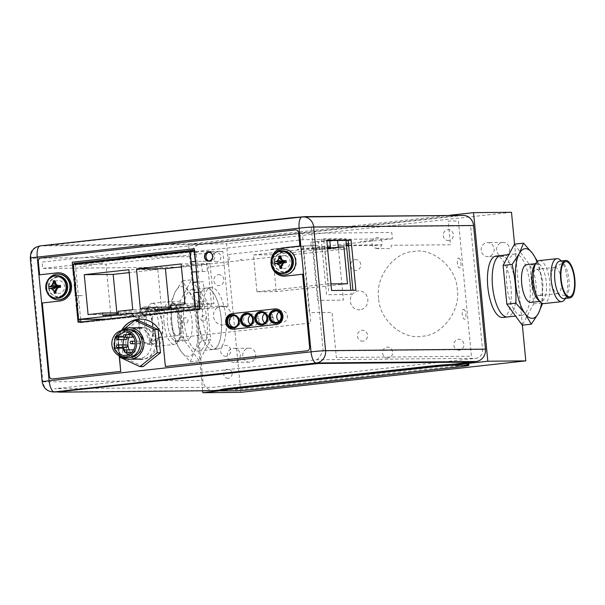 <?xml version="1.0" encoding="UTF-8"?>
<svg xmlns="http://www.w3.org/2000/svg" width="605" height="605" viewBox="0 0 605 605"><rect width="100%" height="100%" fill="white"/><g stroke="black" fill="none" stroke-linecap="round" stroke-linejoin="round"><path stroke-width="0.45" stroke-dasharray="3.02 2.27" d="M500.728 255.522A30.9 11.518 -96.3 0 1 515.566 284.97A30.9 11.518 -96.3 0 1 507.512 316.952A30.9 11.518 83.7 0 0 515.566 284.97A30.9 11.518 83.7 0 0 500.728 255.522M502.763 317.474A30.9 11.518 83.7 0 0 510.817 285.499A30.9 11.518 83.7 0 0 495.979 256.051M522.365 325.172L514.56 244.133M453.886 364.966L220.621 390.739M218.352 274.7A5.46 5.059 89.5 0 1 223.495 282.369A5.46 5.059 89.5 0 1 214.775 283.329A5.46 5.059 89.5 0 1 218.352 274.7M228.327 378.291A4.583 4.25 89.5 0 1 224.009 371.856A4.583 4.25 89.5 0 1 231.329 371.046A4.583 4.25 89.5 0 1 228.327 378.291M226.202 356.262A5.46 5.059 89.5 0 1 221.059 348.593A5.46 5.059 89.5 0 1 229.779 347.633A5.46 5.059 89.5 0 1 226.202 356.262M359.983 309.798A9.476 8.788 89.5 0 1 351.051 296.495A9.476 8.788 89.5 0 1 366.191 294.824A9.476 8.788 89.5 0 1 359.983 309.798M223.184 324.908A9.476 8.788 89.5 0 1 214.253 311.605A9.476 8.788 89.5 0 1 229.393 309.934A9.476 8.788 89.5 0 1 223.184 324.908M448.842 240.54A5.46 5.059 89.5 0 1 443.692 232.88A5.46 5.059 89.5 0 1 452.411 231.912A5.46 5.059 89.5 0 1 448.842 240.54M378.692 298.204C374.971 277.34 394.195 251.824 413.888 251.499C433.233 247.513 456.919 268.287 457.251 289.523C460.972 310.388 441.748 335.896 422.048 336.229C402.711 340.214 379.025 319.44 378.692 298.204M355.15 259.59A5.46 5.059 89.5 0 1 360.293 267.251A5.46 5.059 89.5 0 1 351.573 268.219A5.46 5.059 89.5 0 1 355.15 259.59M377.588 248.413A5.46 5.059 89.5 0 1 372.446 240.752A5.46 5.059 89.5 0 1 381.165 239.784A5.46 5.059 89.5 0 1 377.588 248.413M459.392 350.174A5.46 5.059 89.5 0 1 454.249 342.513A5.46 5.059 89.5 0 1 462.969 341.545A5.46 5.059 89.5 0 1 459.392 350.174M388.145 358.047A5.46 5.059 89.5 0 1 383.003 350.378A5.46 5.059 89.5 0 1 391.722 349.418A5.46 5.059 89.5 0 1 388.145 358.047M363 341.152A5.46 5.059 89.5 0 1 357.857 333.484A5.46 5.059 89.5 0 1 366.577 332.523A5.46 5.059 89.5 0 1 363 341.152M217.112 261.791A4.583 4.25 89.5 0 1 212.786 255.355A4.583 4.25 89.5 0 1 220.114 254.546A4.583 4.25 89.5 0 1 217.112 261.791M202.652 390.807L188.526 244.133L449.787 215.274M511.497 212.295L226.512 243.777L240.813 392.35M188.526 244.133L226.512 243.777M212.589 349.509A30.9 11.518 83.7 0 0 213.02 349.478A30.9 11.518 83.7 0 0 221.082 317.504A30.9 11.518 83.7 0 0 206.237 288.056A30.9 11.518 83.7 0 0 198.122 319.455A30.9 11.518 83.7 0 0 212.589 349.509M217.339 348.979A30.9 11.518 83.7 0 0 217.777 348.956A30.9 11.518 83.7 0 0 225.831 316.982A30.9 11.518 83.7 0 0 210.986 287.534A30.9 11.518 83.7 0 0 202.872 318.933A30.9 11.518 83.7 0 0 217.339 348.979M488.326 256.58A7.003 6.496 89.5 0 1 487.713 256.618A7.003 6.496 89.5 0 1 481.156 249.676A7.003 6.496 89.5 0 1 487.585 242.613A7.003 6.496 89.5 0 1 494.134 249.23A7.003 6.496 89.5 0 1 488.326 256.58M503.746 256.437A7.003 6.496 89.5 0 1 503.141 256.475A7.003 6.496 89.5 0 1 496.584 249.532A7.003 6.496 89.5 0 1 503.012 242.469A7.003 6.496 89.5 0 1 509.561 249.078A7.003 6.496 89.5 0 1 503.746 256.437M234.483 362.289A7.003 6.496 89.5 0 1 233.878 362.319A7.003 6.496 89.5 0 1 227.314 355.377A7.003 6.496 89.5 0 1 233.749 348.314A7.003 6.496 89.5 0 1 240.298 354.931A7.003 6.496 89.5 0 1 234.483 362.289M249.903 362.138A7.003 6.496 89.5 0 1 249.298 362.176A7.003 6.496 89.5 0 1 242.741 355.233A7.003 6.496 89.5 0 1 249.169 348.17A7.003 6.496 89.5 0 1 255.718 354.787A7.003 6.496 89.5 0 1 249.903 362.138M302.931 239.678L302.318 233.326L42.032 262.078L42.645 268.431L302.931 239.678L392.388 238.831L391.775 232.479L302.318 233.326M240.147 259.628L242.053 259.424L240.147 259.628M194.583 264.468L182.423 265.807L194.583 264.468M372.529 240.329L360.368 241.667L372.529 240.329M91.816 265.429L79.663 266.775L91.816 265.429M346.363 243.921L297.395 249.328L346.363 248.867L181.447 267.085M392.388 238.831L348.442 243.686M178.702 267.153L42.645 268.431M198.538 292.253A23.829 0.832 -5.5 0 1 204.271 291.996L203.28 281.748A23.829 0.832 174.5 0 0 197.548 282.006M144.141 315.712A18.747 6.988 83.7 0 0 146.493 316.755L136.995 317.806A18.747 6.988 83.7 0 1 134.635 316.763M141.661 312.46L132.147 313.481M106.261 319.153L111.252 319.107L228.093 306.198L199.62 306.463M192.995 282.323L194.167 292.555M228.093 306.198L222.806 251.279L194.326 251.544M192.193 272.061L191.021 261.829M197.903 252.618L193.086 252.663L197.903 252.618M102.911 263.107L98.093 263.152L102.911 263.107M209.905 251.4L212.189 251.377M222.806 251.279L105.966 264.188L111.252 319.107M73.19 264.491L105.966 264.188M77.924 305.948A23.829 0.832 -5.5 0 1 76.185 305.805L75.194 295.558A23.829 0.832 174.5 0 0 76.933 295.701L77.924 305.948M76.147 295.232L76.336 295.232A23.829 0.832 174.5 0 0 77.289 295.663L82.393 295.618L76.933 295.701M77.13 305.48L76.336 295.232M75.164 284.985L74.173 274.738M95.34 264.287L93.064 264.309M75.95 285.454A23.829 0.832 -5.5 0 1 74.211 285.31L73.22 275.071A23.829 0.832 174.5 0 0 74.967 275.214L75.95 285.454M102.926 315.576L131.845 315.303L147.325 313.587L118.406 313.859M118.164 311.303L147.083 311.03L161.664 309.42L132.745 309.692M161.664 309.42L157.814 269.459L128.895 269.732M157.814 269.459L129.175 272.621M116.871 312.876L117.015 314.35L131.595 312.74L118.308 312.861M88.096 314.623L117.015 314.35M131.595 312.74L131.845 315.303M169.12 307.106L169.264 308.58L140.345 308.852M169.264 308.58L183.844 306.969L170.557 307.09M183.844 306.969L184.094 309.526L199.574 307.816L170.655 308.089M155.167 309.798L184.094 309.526M199.574 307.816L199.325 305.26L213.913 303.649L210.064 263.689L181.145 263.962M170.406 305.525L199.325 305.26M184.994 303.914L213.913 303.649M210.064 263.689L181.424 266.85M196.565 271.758A23.829 0.832 -5.5 0 1 202.297 271.501L201.306 261.254A23.829 0.832 174.5 0 0 195.574 261.511M202.297 271.501L207.394 271.456L206.411 261.209L201.306 261.254M319.198 249.026L318.54 242.159L310.751 242.234L311.409 249.094L319.198 249.026L327.524 248.103M310.751 242.234L329.748 240.132L337.537 240.056L337.575 240.503M337.537 240.056L333.173 240.54M329.823 240.911L318.54 242.159M276.251 291.625L272.696 254.743L253.419 254.924L256.966 291.807L276.251 291.625L347.497 283.753M327.585 248.678L272.696 254.743M256.966 291.807L328.212 283.934L324.666 247.052L327.426 247.021M330.973 283.911L328.212 283.934M253.419 254.924L324.666 247.052M327.449 247.324L311.409 249.094M329.793 240.571L329.748 240.132M346.022 240.419L345.856 238.65L321.172 238.877L326.549 294.718L351.233 294.491L350.832 290.332M214.881 390.694L214.843 390.286L470.123 362.085M453.818 364.301L220.553 390.066M58.314 391.685L59.101 392.153M348.578 245.116L381.536 244.813L375.599 245.464L348.631 245.721M346.536 245.736L338.195 245.819L346.476 245.138M463.604 309.352C465.963 309.049 466.969 319.44 464.549 319.183C462.19 319.485 461.192 309.095 463.604 309.352M458.673 258.116C461.033 257.821 462.031 268.212 459.618 267.954C457.259 268.257 456.261 257.866 458.673 258.116M302.893 246.152L271.025 249.305L299.286 246.182L318.298 245.403L302.893 246.152L309.299 312.619L332.001 312.407L336.35 357.517L471.439 356.247L458.416 220.999L448.229 221.09L450.506 244.76L391.17 245.32A3.191 1.187 -96.3 0 1 390.286 248.504L377.096 248.632A3.191 1.187 83.7 0 1 375.599 245.464M312.361 246.061L317.587 300.367L343.421 300.118L338.195 245.819M220.523 389.749A20.6 0.718 174.5 0 0 222.027 389.877L222.126 390.898M235.625 390.777L235.526 389.749A20.6 0.718 174.5 0 0 262.237 387.578L456.026 366.169A20.6 0.718 174.5 0 0 463.99 365.201M467.363 364.679A20.6 0.718 174.5 0 0 468.822 364.27M282.89 250.871A11.276 10.459 -90.5 0 0 272.537 262.245A11.276 10.459 -90.5 0 0 283.102 273.422M284.501 262.683L286.233 262.51M283.117 263.515L284.501 262.706M284.274 260.74L282.24 259.757L280.909 257.768L280.728 255.9M282.437 260.029L280.644 257.768M280.728 255.839L283.087 261.345M281.597 259.356L281.892 259.772M283.238 262.918L281.733 266.374L281.915 268.249M283.261 263.175L281.93 268.31M282.724 263.81L281.514 266.268M274.783 263.78L276.523 263.583M274.194 269.815A12.871 11.941 89.5 0 1 274.05 254.645M283.117 249.328A12.871 11.941 89.5 0 1 284.229 249.26A12.871 11.941 89.5 0 1 296.284 262.026A12.871 11.941 89.5 0 1 284.471 275.01A12.871 11.941 89.5 0 1 272.431 262.85A12.871 11.941 89.5 0 1 283.117 249.328M274.579 263.122A9.627 8.931 -90.5 0 0 283.548 271.774A9.627 8.931 -90.5 0 0 292.389 262.056A9.627 8.931 -90.5 0 0 283.367 252.512A9.627 8.931 -90.5 0 0 274.579 263.122M205.859 318.253A2.73 2.533 89.5 0 1 202.312 321.021A2.73 2.533 89.5 0 1 201.858 316.317A2.73 2.533 89.5 0 1 205.859 318.253M187.996 320.226A2.73 2.533 89.5 0 1 184.449 322.994A2.73 2.533 89.5 0 1 183.996 318.291A2.73 2.533 89.5 0 1 187.996 320.226M211.342 302.939A5.15 4.772 89.5 0 1 207.091 308.588L177.734 311.832L180.199 337.446L310.819 323.017L303.423 246.174L228.758 254.418L229.25 259.545A5.15 4.772 89.5 0 1 224.992 265.194L207.893 267.077L211.342 302.939M42.161 381.815A11.23 0.393 174.5 0 0 42.978 381.884L31.067 258.214L190.938 256.709L202.849 380.379A11.23 10.414 -90.5 0 0 213.308 390.459A11.23 10.414 -90.5 0 0 214.276 390.406L474.191 361.692M53.437 391.964A11.23 10.414 89.5 0 1 42.978 381.884L202.849 380.379M30.25 258.146A11.23 0.393 174.5 0 0 31.067 258.214A11.23 10.414 89.5 0 1 33.343 249.978A11.23 10.414 89.5 0 1 40.346 245.902L200.217 244.397A11.23 10.414 -90.5 0 0 190.938 256.709M193.245 250.228L193.789 250.341M80.669 319.395L75.383 264.461L73.644 264.476A1.028 0.953 89.5 0 1 73.644 264.445L78.937 319.41M80.223 322.775L200.701 309.639L80.223 322.775A1.028 0.953 89.5 0 1 79.24 322.132M199.816 308.527L201.548 308.505L196.028 251.128L194.288 251.143M195.294 261.526L196.277 271.774M197.26 282.021L198.251 292.268M208.71 260.967A4.787 4.439 -90.5 0 0 214.911 256.535A4.787 4.439 -90.5 0 0 208.627 252.217A4.379 4.061 -90.5 0 1 212.794 256.558A4.379 4.061 -90.5 0 1 208.68 260.967M208.279 251.831A4.787 4.439 89.5 0 1 213.179 256.55A4.787 4.439 89.5 0 1 204.301 256.86A4.787 4.439 89.5 0 1 208.279 251.831M233.953 327.26A5.921 5.49 -90.5 0 0 234.816 327.328A5.921 5.49 -90.5 0 0 240.253 321.353A5.921 5.49 -90.5 0 0 234.71 315.485A5.921 5.49 -90.5 0 0 234.196 315.515A5.921 5.49 -90.5 0 0 233.84 315.568M248.201 325.687A5.921 5.49 -90.5 0 0 249.071 325.755A5.921 5.49 -90.5 0 0 254.501 319.78A5.921 5.49 -90.5 0 0 248.957 313.912A5.921 5.49 -90.5 0 0 248.443 313.942A5.921 5.49 -90.5 0 0 248.088 313.995M247.71 314.078A5.921 5.49 -90.5 0 0 243.52 319.886A5.921 5.49 -90.5 0 0 247.823 325.611M262.449 324.114A5.921 5.49 -90.5 0 0 263.319 324.182A5.921 5.49 -90.5 0 0 268.756 318.207A5.921 5.49 -90.5 0 0 263.205 312.339A5.921 5.49 -90.5 0 0 262.691 312.369A5.921 5.49 -90.5 0 0 262.336 312.422M261.965 312.505A5.921 5.49 -90.5 0 0 257.768 318.313A5.921 5.49 -90.5 0 0 262.071 324.038M276.697 322.541A5.921 5.49 -90.5 0 0 277.566 322.609A5.921 5.49 -90.5 0 0 283.004 316.634A5.921 5.49 -90.5 0 0 277.453 310.766A5.921 5.49 -90.5 0 0 276.946 310.796A5.921 5.49 -90.5 0 0 276.591 310.849M276.213 310.932A5.921 5.49 -90.5 0 0 272.023 316.74A5.921 5.49 -90.5 0 0 276.319 322.465M280.675 256.792A6.436 5.967 89.5 0 1 283.526 255.628A6.436 5.967 89.5 0 1 289.772 264.188A6.436 5.967 89.5 0 1 279.934 266.586A6.436 5.967 89.5 0 1 278.655 264.566M278.285 263.258A6.436 5.967 89.5 0 1 280.062 257.337M139.135 327.449A16.07 14.898 89.5 0 1 154.283 350.008A16.07 14.898 89.5 0 1 128.615 352.844A16.07 14.898 89.5 0 1 139.135 327.449M199.801 308.815A1.028 0.953 89.5 0 1 198.962 309.654M54.261 291.338A6.436 5.967 89.5 0 1 53.036 284.683A6.436 5.967 89.5 0 1 58.004 280.546A6.436 5.967 89.5 0 1 64.395 288.6A6.436 5.967 89.5 0 1 55.153 292.177M463.09 215.41A11.23 10.414 -90.5 0 0 462.122 215.463L200.217 244.397M331.608 290.506L355.899 290.279M326.806 240.601L323.834 240.631L326.776 240.306M323.834 240.631L328.666 290.831M316.544 359.793L318.374 358.667L323.183 350.983L311.28 227.314L470.607 225.816L482.518 349.486A8.031 7.449 89.5 0 1 475.878 358.296L213.973 387.23L54.639 388.728L316.544 359.793L475.878 358.296M240.321 321.331L238.922 321.293L238.824 320.264L240.223 320.302L240.321 321.331L238.521 321.346M240.223 320.302L238.423 320.325M250.485 324.469A5.77 5.347 -90.5 0 0 253.654 325.558A5.77 5.347 -90.5 0 0 258.948 319.743A5.77 5.347 -90.5 0 0 253.548 314.025A5.77 5.347 -90.5 0 0 253.049 314.055A5.77 5.347 -90.5 0 0 250.394 315.167M264.733 322.896A5.77 5.347 -90.5 0 0 267.902 323.985A5.77 5.347 -90.5 0 0 273.195 318.17A5.77 5.347 -90.5 0 0 267.796 312.452A5.77 5.347 -90.5 0 0 267.297 312.475A5.77 5.347 -90.5 0 0 264.642 313.594M278.981 321.323A5.77 5.347 -90.5 0 0 282.157 322.412A5.77 5.347 -90.5 0 0 287.451 316.589A5.77 5.347 -90.5 0 0 282.043 310.872A5.77 5.347 -90.5 0 0 281.544 310.902A5.77 5.347 -90.5 0 0 278.897 312.021M270.526 317.799L272.431 317.784L272.333 316.755L270.427 316.778M130.899 353.017A15.707 14.565 -90.5 0 0 142.561 359.12A15.707 14.565 -90.5 0 0 154.252 352.579A15.707 14.565 -90.5 0 0 155.334 336.183A15.707 14.565 -90.5 0 0 142.266 327.706A15.707 14.565 -90.5 0 0 130.725 334.028M130.294 334.678A15.707 14.565 -90.5 0 0 129.001 337.265M129.137 349.856A15.707 14.565 -90.5 0 0 130.491 352.42M121.355 356.61A15.707 14.565 89.5 0 1 121.113 330.617M129.697 329.634A13.907 12.894 -90.5 0 0 129.288 329.634A13.907 12.894 -90.5 0 0 118.935 335.42A13.907 12.894 -90.5 0 0 117.975 349.932A13.907 12.894 -90.5 0 0 129.546 357.442A13.907 12.894 -90.5 0 0 129.962 357.426M116.584 335.442A13.907 12.894 89.5 0 1 126.937 329.657A13.907 12.894 89.5 0 1 139.959 343.436A13.907 12.894 89.5 0 1 127.194 357.464A13.907 12.894 89.5 0 1 115.623 349.955A13.907 12.894 89.5 0 1 116.584 335.442M123.617 357.268A14.21 13.181 89.5 0 1 116.349 335.268A14.21 13.181 89.5 0 1 123.359 329.914M128.593 354.469A11.843 10.981 -90.5 0 0 132.843 355.347A11.843 10.981 -90.5 0 0 143.71 343.89A11.843 10.981 -90.5 0 0 133.531 331.691L129.977 333.484M127.572 334.701L123.813 336.599L123.503 339.587M133.531 331.691L125.046 331.774M123.397 336.599L123.813 336.599M122.951 344.888L122.686 347.467M124.358 351.157A11.843 10.981 -90.5 0 0 125.56 352.465M140.791 343.148A1.286 1.195 89.5 0 1 138.621 342.415A1.286 1.195 89.5 0 1 140.874 341.81A1.286 1.195 89.5 0 1 140.791 343.148M126.173 347.429A1.286 1.195 89.5 0 1 124.963 346.158A1.286 1.195 89.5 0 1 126.142 344.858M125.991 339.564A1.286 1.195 89.5 0 1 124.781 338.286A1.286 1.195 89.5 0 1 126.74 337.287M135.006 351.853A1.286 1.195 89.5 0 1 132.843 351.112A1.286 1.195 89.5 0 1 135.096 350.507A1.286 1.195 89.5 0 1 135.006 351.853M132.956 337.227A1.286 1.195 89.5 0 1 131.746 335.949A1.286 1.195 89.5 0 1 134 335.344A1.286 1.195 89.5 0 1 133.44 337.114M123.526 339.587A15.45 14.323 89.5 0 1 143.098 329.294A15.45 14.323 89.5 0 1 148.724 352.942A15.45 14.323 89.5 0 1 126.09 352.927M125.772 352.465A15.45 14.323 89.5 0 1 124.607 350.393M123.564 347.459A15.45 14.323 89.5 0 1 123.133 344.888M123.072 343.7A15.45 14.323 89.5 0 1 123.48 339.776M124.207 328.863L117.567 334.164L119.911 356.126M138.205 320.272L120.841 334.134L117.567 334.164M120.841 334.134L123.314 357.29L143.151 366.592M120.04 357.321L123.314 357.29M57.513 287.723L56.204 293.123M56.999 288.615L55.789 291.081M57.324 288.381L56.008 291.187L56.938 288.948L58.776 287.519L60.515 287.322M56.189 293.054L56.008 291.187M57.392 288.328L56.938 288.948M58.549 285.552L56.515 284.569L54.926 282.58M56.802 284.887L56.129 284.569M55.002 280.712L55.184 282.58L56.719 284.842M55.002 280.652L57.362 286.157M55.872 284.168L56.167 284.584M57.172 275.683A11.276 10.459 -90.5 0 0 46.819 287.057A11.276 10.459 -90.5 0 0 57.384 298.235M49.065 288.593L50.797 288.396M48.476 294.627A12.871 11.941 89.5 0 1 48.332 279.457M58.746 299.823A12.871 11.941 89.5 0 1 46.706 287.662A12.871 11.941 89.5 0 1 57.392 274.141A12.871 11.941 89.5 0 1 58.503 274.073M48.854 287.935A9.627 8.931 -90.5 0 0 57.83 296.586A9.627 8.931 -90.5 0 0 66.663 286.868A9.627 8.931 -90.5 0 0 57.649 277.324A9.627 8.931 -90.5 0 0 48.854 287.935M42.312 302.969L49.36 376.174M42.501 302.969L59.978 301.033A14.165 13.128 -90.5 0 0 71.738 286.165A14.165 13.128 -90.5 0 0 58.488 272.787A14.165 13.128 -90.5 0 0 58.398 272.787M38.312 261.421L39.786 274.791M295.452 229.908L40.86 258.032M285.499 276.107L302.787 274.216M165.551 366.464L163.085 340.849A24.208 22.445 -90.5 0 0 140.534 319.115A24.208 22.445 -90.5 0 0 140.436 319.115M121.998 330.012A24.208 22.445 -90.5 0 0 118.436 345.78L119.412 355.906M119.208 355.816L118.247 345.788A24.208 22.445 89.5 0 1 121.681 330.217M233.681 329.203L276.621 324.477A7.827 7.26 -90.5 0 0 283.117 316.256A7.827 7.26 -90.5 0 0 275.797 308.86A7.827 7.26 -90.5 0 0 275.698 308.868M143.453 315.039L133.955 316.09M76.457 305.646L75.474 295.406M74.483 285.159L73.5 274.912M78.06 322.268L200.126 308.784M45.186 245.222L201.715 243.815L458.507 215.448M305.298 216.893L291.958 218.095M45.935 245.282L45.972 245.69L291.958 218.125M201.609 340.585L194.515 351.384L190.25 361.866L181.122 351.505L174.815 340.842C171.956 328.099 170.716 315.19 171.086 302.092L175.352 291.61L182.445 280.818L188.745 291.489L197.873 301.842C197.502 314.933 198.75 327.849 201.609 340.585L210.646 339.587L206.91 300.844L191.482 279.82L180.124 301.093L183.852 339.844L199.287 360.867L210.646 339.587M197.873 301.842L206.91 300.844M174.815 340.842L183.852 339.844M180.124 301.093L171.086 302.092M192.42 289.606A30.9 11.518 -96.3 0 1 206.895 319.659A30.9 11.518 -96.3 0 1 198.773 351.051A30.9 11.518 -96.3 0 1 183.935 321.61A30.9 11.518 -96.3 0 1 191.989 289.629A30.9 11.518 -96.3 0 1 192.42 289.606M206.668 288.033A30.9 11.518 -96.3 0 1 221.143 318.079A30.9 11.518 -96.3 0 1 213.02 349.478A30.9 11.518 -96.3 0 1 198.183 320.03A30.9 11.518 -96.3 0 1 206.237 288.056A30.9 11.518 -96.3 0 1 206.668 288.033M182.445 280.818L191.482 279.82M194.515 351.384A35.022 13.053 83.7 0 0 188.745 291.489A35.022 13.053 83.7 0 0 175.352 291.61A35.022 13.053 83.7 0 0 181.122 351.505A35.022 13.053 83.7 0 0 194.515 351.384M190.25 361.866L199.287 360.867M174.641 309.352A13.212 4.923 -96.3 0 1 180.827 322.2A13.212 4.923 -96.3 0 1 177.356 335.624A13.212 4.923 -96.3 0 1 171.011 323.032A13.212 4.923 -96.3 0 1 174.459 309.367A13.212 4.923 -96.3 0 1 174.641 309.352M152.46 324.582A13.212 4.923 -96.3 0 1 155.954 311.409A13.212 4.923 -96.3 0 1 156.135 311.401A13.212 4.923 -96.3 0 1 156.68 311.469A13.212 4.923 -96.3 0 1 162.299 324A13.212 4.923 -96.3 0 1 159.554 337.446A13.212 4.923 -96.3 0 1 158.85 337.666A13.212 4.923 -96.3 0 1 158.669 337.681A13.212 4.923 -96.3 0 1 152.46 324.582M147.68 343.421A17.719 6.602 -96.3 0 1 139.271 324.9A17.719 6.602 -96.3 0 1 145.018 308.278A17.719 6.602 -96.3 0 1 152.551 325.074A17.719 6.602 -96.3 0 1 148.868 343.111A17.719 6.602 -96.3 0 1 147.68 343.421M144.179 307.053A18.846 7.026 83.7 0 0 143.914 307.068A18.846 7.026 83.7 0 0 138.999 326.571A18.846 7.026 83.7 0 0 148.051 344.532A18.846 7.026 83.7 0 0 153.004 325.384A18.846 7.026 83.7 0 0 144.179 307.053M158.933 325.082A18.846 7.026 83.7 0 0 150.07 306.402A18.846 7.026 83.7 0 0 149.806 306.417A18.846 7.026 83.7 0 0 147.174 308.3A18.846 7.026 83.7 0 0 144.89 325.921A18.846 7.026 83.7 0 0 150.963 342.611A18.846 7.026 83.7 0 0 153.942 343.882A18.846 7.026 83.7 0 0 158.933 325.082M152.369 303.347A21.629 8.062 83.7 0 0 152.067 303.37A21.629 8.062 83.7 0 0 149.042 305.533A21.629 8.062 83.7 0 0 146.425 325.747A21.629 8.062 83.7 0 0 153.398 344.91A21.629 8.062 83.7 0 0 156.816 346.363A21.629 8.062 83.7 0 0 162.495 324.386A21.629 8.062 83.7 0 0 152.369 303.347M164.061 322.987A21.629 8.062 83.7 0 0 174.527 344.404A21.629 8.062 83.7 0 0 177.552 342.241A21.629 8.062 83.7 0 0 180.169 322.026A21.629 8.062 83.7 0 0 173.196 302.863A21.629 8.062 83.7 0 0 170.081 301.388A21.629 8.062 83.7 0 0 169.778 301.411A21.629 8.062 83.7 0 0 164.061 322.987M172.758 303.74A19.005 7.086 83.7 0 0 172.493 303.755A19.005 7.086 83.7 0 0 167.54 323.418A19.005 7.086 83.7 0 0 176.668 341.53A19.005 7.086 83.7 0 0 179.314 339.624A19.005 7.086 83.7 0 0 181.621 321.86A19.005 7.086 83.7 0 0 175.495 305.033A19.005 7.086 83.7 0 0 172.758 303.74M183.111 302.591A19.005 7.086 -96.3 0 1 192.012 321.073A19.005 7.086 -96.3 0 1 187.021 340.388A19.005 7.086 -96.3 0 1 177.893 322.276A19.005 7.086 -96.3 0 1 182.846 302.606A19.005 7.086 -96.3 0 1 183.111 302.591M533.625 303.907L542.662 302.908C543.033 289.818 541.793 276.901 538.934 264.166L529.897 265.164L533.625 303.907L522.274 325.188M521.328 315.402A30.9 11.518 83.7 0 0 521.76 315.379A30.9 11.518 83.7 0 0 529.814 283.397A30.9 11.518 83.7 0 0 514.976 253.949A30.9 11.518 83.7 0 0 506.861 285.348A30.9 11.518 83.7 0 0 521.328 315.402M514.469 244.14L529.897 265.164M537.006 261.768A35.022 13.053 -96.3 0 1 541.558 302.939M538.934 264.166L537.512 261.322M539.108 295.656A13.212 4.923 83.7 0 0 539.289 295.641A13.212 4.923 83.7 0 0 542.738 281.968A13.212 4.923 83.7 0 0 536.393 269.384A13.212 4.923 83.7 0 0 532.922 282.807A13.212 4.923 83.7 0 0 539.108 295.656M561.077 278.671A13.212 4.923 83.7 0 0 555.08 267.327A13.212 4.923 83.7 0 0 554.898 267.334A13.212 4.923 83.7 0 0 554.195 267.561A13.212 4.923 83.7 0 0 551.405 280.516A13.212 4.923 83.7 0 0 557.069 293.538A13.212 4.923 83.7 0 0 557.613 293.606A13.212 4.923 83.7 0 0 557.795 293.599A13.212 4.923 83.7 0 0 561.357 281.189M559.807 261.126A18.846 7.026 -96.3 0 1 562.786 262.388A18.846 7.026 -96.3 0 1 568.934 279.79A18.846 7.026 -96.3 0 1 566.575 296.7A18.846 7.026 -96.3 0 1 563.943 298.59M560.359 260.097A21.629 8.062 -96.3 0 1 567.324 279.253A21.629 8.062 -96.3 0 1 564.707 299.475M539.221 260.596A21.629 8.062 -96.3 0 1 549.612 281.212A21.629 8.062 -96.3 0 1 543.971 303.597M534.434 265.383A19.005 7.086 -96.3 0 1 537.089 263.477A19.005 7.086 -96.3 0 1 546.217 281.59A19.005 7.086 -96.3 0 1 541.256 301.252A19.005 7.086 -96.3 0 1 540.991 301.267A19.005 7.086 -96.3 0 1 538.253 299.974M530.903 302.394A19.005 7.086 83.7 0 0 535.856 282.732A19.005 7.086 83.7 0 0 526.728 264.619M456.125 367.197L456.026 366.169M262.237 387.578L262.336 388.599M282.021 273.437A11.276 10.459 89.5 0 1 271.463 262.252A11.276 10.459 89.5 0 1 281.809 250.878M293.41 261.073C293.486 256.096 289.939 252.988 282.769 251.74C275.986 254.531 273.105 258.35 274.125 263.205L276.137 268.575L282.732 272.53L290.46 269.717L293.38 263.53M309.337 363.741L61.113 391.163M58.33 391.866L214.276 390.406M40.346 245.902L302.25 216.968L462.122 215.463M482.518 349.486L323.183 350.983M56.303 298.25A11.276 10.459 89.5 0 1 45.738 287.065A11.276 10.459 89.5 0 1 56.091 275.691M67.692 285.885C67.76 280.909 64.213 277.801 57.044 276.553C50.26 279.336 47.379 283.163 48.408 288.018L50.412 293.387L57.014 297.342L64.735 294.529L67.654 288.343M210.986 287.534L191.989 289.629M217.777 348.956L198.773 351.051M503.012 242.469L487.585 242.613M503.141 256.475L487.713 256.618M249.169 348.17L233.749 348.314M249.298 362.176L233.878 362.319M281.733 258.872L282.732 260.354M283.367 252.512C277.627 253.253 274.715 256.792 274.64 263.13C275.6 268.507 278.565 271.388 283.548 271.774M208.778 261.383L210.517 261.368M208.695 251.801L210.427 251.786M233.084 327.343L234.816 327.328M232.97 315.5L234.71 315.485M247.332 325.77L249.071 325.755M247.218 313.927L248.957 313.912M261.579 324.197L263.319 324.182M261.473 312.354L263.205 312.339M275.835 322.624L277.566 322.609M275.721 310.781L277.453 310.766M58.337 391.919L213.308 390.459M248.579 325.603L253.654 325.558M248.466 314.071L253.548 314.025M262.827 324.03L267.902 323.985M262.721 312.498L267.796 312.452M277.075 322.457L282.157 322.412M276.969 310.925L282.043 310.872M127.194 357.464L129.546 357.442M126.937 329.657L129.288 329.634M132.843 355.347L124.358 355.43M139.808 341.114L134.998 341.159M139.831 343.685L135.233 343.731M125.969 336.993L123.7 337.008M134.023 349.811L133.599 349.819M134.045 352.39L131.588 352.412M132.934 334.648L131.466 334.663M57.483 288.131L56.938 289.447M56.015 283.685L57.014 285.167M57.649 277.324C51.901 278.066 48.99 281.605 48.914 287.942C49.875 293.319 52.847 296.2 57.83 296.586M158.85 337.666L177.356 335.624M155.954 311.409L174.459 309.367M156.68 311.469L145.018 308.278M159.554 337.446L148.868 343.111M148.051 344.532L153.942 343.882M143.914 307.068L149.806 306.417M150.963 342.611L153.398 344.91M147.174 308.3L149.042 305.533M156.816 346.363L174.527 344.404M152.067 303.37L169.778 301.411M175.495 305.033L173.196 302.863M179.314 339.624L177.552 342.241M176.668 341.53L187.021 340.388M172.493 303.755L182.846 302.606M514.976 253.949L508.865 254.622M521.76 315.379L515.573 316.06M554.898 267.334L536.393 269.384M557.795 293.599L539.289 295.641M557.069 293.538L568.73 296.73M554.195 267.561L564.881 261.889M562.786 262.388L561.274 260.959M566.575 296.7L565.41 298.431M537.089 263.477L535.606 263.636M541.256 301.252L539.781 301.419"/><path stroke-width="0.91" d="M507.081 316.975A30.9 11.518 -96.3 0 1 492.606 286.921A30.9 11.518 -96.3 0 1 500.728 255.522A30.9 11.518 83.7 0 0 492.606 286.921A30.9 11.518 83.7 0 0 507.081 316.975A30.9 11.518 83.7 0 0 507.512 316.952A30.9 11.518 -96.3 0 1 507.081 316.975M508.865 254.622L495.979 256.051A30.9 11.518 83.7 0 0 487.857 287.451A30.9 11.518 83.7 0 0 502.332 317.496A30.9 11.518 83.7 0 0 502.763 317.474L515.573 316.06M220.621 390.739L202.834 392.705L240.813 392.35L525.805 360.867L487.819 361.223L473.518 212.65L511.497 212.295L514.56 244.133M525.805 360.867L522.365 325.172M487.819 361.223L453.886 364.966M449.787 215.274L473.518 212.65M202.834 392.705L202.652 390.807M181.447 267.085L178.702 267.153M348.442 243.686L346.363 243.921M197.548 282.006A23.829 0.832 174.5 0 0 192.995 282.323L190.03 251.582L73.19 264.491L78.476 319.41L106.261 319.153M194.167 292.555L192.995 282.323M199.62 306.463L195.317 306.501L193.978 292.57A23.829 0.832 -5.5 0 1 198.538 292.253M134.635 316.763A18.747 6.988 83.7 0 1 132.147 313.481L141.646 312.43A18.747 6.988 83.7 0 0 144.141 315.712M132.147 313.481L78.476 319.41M195.317 306.501L141.646 312.43M194.326 251.544L190.03 251.582M192.193 272.061L192.004 272.076A23.829 0.832 -5.5 0 1 196.565 271.758M76.185 305.805A23.829 0.832 -5.5 0 1 77.13 305.48M76.147 295.232A23.829 0.832 174.5 0 0 75.194 295.558M74.211 285.31A23.829 0.832 -5.5 0 1 75.164 284.985M74.173 274.738A23.829 0.832 174.5 0 0 73.22 275.071M118.406 313.859L102.926 315.576L102.676 313.012L88.096 314.623L84.246 274.662L128.895 269.732L132.745 309.692L118.164 311.303L118.406 313.859M129.175 272.621L113.165 274.39L84.246 274.662M113.165 274.39L116.871 312.876M118.308 312.861L102.676 313.012M181.424 266.85L165.415 268.62L169.12 307.106M165.415 268.62L136.496 268.892L181.145 263.962L184.994 303.914L170.406 305.525L170.655 308.089L155.167 309.798L154.925 307.242L140.345 308.852L136.496 268.892M170.557 307.09L154.925 307.242M195.574 261.511A23.829 0.832 174.5 0 0 191.021 261.829M327.524 248.103L343.942 246.87L347.497 283.753L330.973 283.911M337.575 240.503L338.195 246.923M333.173 240.54L329.823 240.911M343.942 246.87L327.585 248.678M327.426 247.021L330.406 246.999L327.449 247.324M330.406 246.999L329.793 240.571M350.832 290.332L346.022 240.419M470.123 362.085L474.184 361.631L474.222 362.047L453.818 364.301A20.6 0.718 174.5 0 0 427.107 366.441L233.318 387.85A20.6 0.718 174.5 0 0 220.523 389.749L220.621 390.777A20.6 0.718 -5.5 0 1 233.417 388.871L427.206 367.469A20.6 0.718 -5.5 0 1 453.916 365.291L453.818 364.27M220.553 390.066L214.881 390.694L59.101 392.153L64.75 391.14L318.442 363.507L474.222 362.047M305.086 364.596L305.049 364.18L318.404 363.098L318.442 363.507M305.049 364.18L64.705 390.732L58.314 391.685L58.352 392.093M348.631 245.721L346.536 245.736M348.578 245.116L346.476 245.138M453.916 365.291L467.415 365.17A20.6 0.718 -5.5 0 1 468.92 365.291A20.6 0.718 -5.5 0 1 456.125 367.197L262.336 388.599A20.6 0.718 -5.5 0 1 235.625 390.777L222.126 390.898A20.6 0.718 -5.5 0 1 220.621 390.777M463.99 365.201A20.6 0.718 174.5 0 0 467.363 364.679M468.92 365.291L468.822 364.27A20.6 0.718 174.5 0 0 467.317 364.142L467.415 365.17M282.021 273.437L283.102 273.422A11.276 10.459 -90.5 0 0 284.078 273.369A11.276 10.459 -90.5 0 0 293.44 261.526A11.276 10.459 -90.5 0 0 282.89 250.871L281.809 250.878A11.276 10.459 89.5 0 1 292.321 261.012A11.276 10.459 89.5 0 1 282.996 273.377A11.276 10.459 89.5 0 1 282.021 273.437C268.461 274.315 268.234 250.258 281.809 250.878M281.514 266.268L280.13 268.507L281.915 268.249A15.299 5.702 83.7 0 1 281.476 266.382L282.278 264.143L284.244 262.706L286.301 262.502L284.07 262.207L284.501 262.706M283.745 262.245L283.117 263.515M281.597 259.356L278.928 256.036L280.728 255.9A15.299 5.702 83.7 0 0 280.644 257.768L281.854 259.757L284.055 260.763L286.052 260.566L284.312 260.755L283.707 261.889L286.052 260.566M282.527 260.074L283.707 261.889M282.437 260.029L283.329 261.708M278.928 256.036L279.102 257.964L282.754 261.383L281.892 259.772M279.102 257.964L278.171 260.203L282.588 261.791L282.754 261.383M278.171 260.203L276.334 261.64L282.588 261.791M283.261 263.175L283.049 263.568M283.132 263.288L282.724 263.81M282.943 263.304L279.926 266.578L280.13 268.507M282.906 262.948L282.664 262.585L278.595 264.589L279.926 266.578L278.595 264.589L276.523 263.583L274.738 263.78L282.255 262.048M278.209 264.589L276.266 263.591M281.96 262.441L276.523 263.583M276.334 261.64L281.922 262.086M274.557 261.836L274.738 263.78M291.784 261.042A10.988 10.187 89.5 0 1 277.491 272.182A10.988 10.187 89.5 0 1 275.668 253.253A10.988 10.187 89.5 0 1 291.784 261.042M274.602 261.829L276.077 261.64L277.793 260.21L278.845 257.972A15.299 5.702 -96.3 0 1 278.92 256.096M286.112 260.558L286.301 262.502M280.107 268.446A15.299 5.702 -96.3 0 1 279.669 266.578M274.05 254.645A12.871 11.941 89.5 0 1 282.535 249.336A12.871 11.941 89.5 0 1 283.647 249.268A12.871 11.941 89.5 0 1 295.709 262.026A12.871 11.941 89.5 0 1 283.889 275.018A12.871 11.941 89.5 0 1 274.194 269.815M474.191 361.692L476.18 361.472A11.23 10.414 -90.5 0 0 485.46 349.161L473.549 225.491L313.685 226.988A11.23 0.393 174.5 0 0 299.127 228.176A11.23 4.182 -96.3 0 1 302.099 216.976A11.23 4.182 -96.3 0 1 302.25 216.968A11.23 10.414 89.5 0 1 303.226 216.908A11.23 10.414 89.5 0 1 309.889 219.434A11.23 10.414 89.5 0 1 313.685 226.988L325.588 350.658A11.23 10.414 89.5 0 1 323.32 358.894A11.23 10.414 89.5 0 1 316.309 362.977A11.23 4.182 -96.3 0 1 311.03 351.845L49.134 380.779A11.23 0.393 174.5 0 0 42.161 381.815C43.318 388.108 47.077 391.495 53.437 391.964L58.337 391.919M485.46 349.161L325.588 350.658A11.23 0.393 174.5 0 0 311.03 351.845L299.127 228.176L37.223 257.11L49.134 380.779A11.23 4.182 83.7 0 0 51.122 388.66A11.23 4.182 83.7 0 0 54.412 391.904A11.23 10.414 89.5 0 1 53.437 391.964M30.25 258.146C30.651 253.48 31.316 250.962 32.254 250.591C33.714 249.207 33.373 247.611 40.195 245.91L40.195 245.91A11.23 4.182 -96.3 0 0 37.223 257.11A11.23 0.393 174.5 0 0 30.25 258.146L42.161 381.815M193.789 250.341L74.498 263.341L193.245 250.228A1.028 0.953 89.5 0 1 194.288 251.143L195.294 261.526M80.669 319.395L80.904 321.837L79.172 321.852L78.937 319.41M196.277 271.774L197.26 282.021M198.251 292.268L199.816 308.527A1.028 0.953 89.5 0 1 199.801 308.815M208.68 260.967A4.379 4.061 -90.5 0 1 208.596 252.217A4.787 4.439 -90.5 0 0 208.71 260.967M233.84 315.568A5.921 5.49 -90.5 0 0 229.272 321.459A5.921 5.49 -90.5 0 0 233.953 327.26M232.464 315.53A5.921 5.49 89.5 0 1 232.97 315.5A5.921 5.49 89.5 0 1 238.521 321.368A5.921 5.49 89.5 0 1 233.084 327.343A5.921 5.49 89.5 0 1 227.548 321.754A5.921 5.49 89.5 0 1 232.464 315.53M248.088 313.995A5.921 5.49 -90.5 0 0 247.71 314.078M247.823 325.611A5.921 5.49 -90.5 0 0 248.201 325.687M246.711 313.957A5.921 5.49 89.5 0 1 247.218 313.927A5.921 5.49 89.5 0 1 252.769 319.795A5.921 5.49 89.5 0 1 247.332 325.77A5.921 5.49 89.5 0 1 241.796 320.181A5.921 5.49 89.5 0 1 246.711 313.957M262.071 324.038A5.921 5.49 -90.5 0 0 262.449 324.114M260.959 312.384A5.921 5.49 89.5 0 1 261.473 312.354A5.921 5.49 89.5 0 1 267.017 318.222A5.921 5.49 89.5 0 1 261.579 324.197A5.921 5.49 89.5 0 1 256.044 318.601A5.921 5.49 89.5 0 1 260.959 312.384M276.591 310.849A5.921 5.49 -90.5 0 0 276.213 310.932M276.319 322.465A5.921 5.49 -90.5 0 0 276.697 322.541M275.207 310.811A5.921 5.49 89.5 0 1 275.721 310.781A5.921 5.49 89.5 0 1 281.264 316.649A5.921 5.49 89.5 0 1 275.835 322.624A5.921 5.49 89.5 0 1 270.291 317.028A5.921 5.49 89.5 0 1 275.207 310.811M278.655 264.566A6.436 5.967 89.5 0 1 278.285 263.258M280.062 257.337A6.436 5.967 89.5 0 1 280.675 256.792M73.644 264.445A1.028 0.953 89.5 0 1 74.498 263.341M55.153 292.177A6.436 5.967 89.5 0 1 54.261 291.338M473.549 225.491A11.23 10.414 -90.5 0 0 463.09 215.41L302.099 216.976L40.195 245.91A11.23 4.182 -96.3 0 1 40.346 245.902M355.899 290.279L331.608 290.506L326.776 240.306L351.066 240.072L355.899 290.279M352.927 290.309L348.125 240.397L326.806 240.601M348.125 240.397L351.066 240.072M238.423 320.325L238.521 321.346M232.804 328.114A6.693 6.209 89.5 0 1 226.822 321.641A6.693 6.209 89.5 0 1 232.388 314.766A6.693 6.209 89.5 0 1 232.675 314.736M232.388 314.736L232.963 314.729A6.693 6.209 89.5 0 1 239.232 321.368A6.693 6.209 89.5 0 1 233.091 328.122L232.509 328.122A6.693 6.209 89.5 0 1 226.255 321.799A6.693 6.209 89.5 0 1 231.806 314.766A6.693 6.209 89.5 0 1 232.388 314.736A6.693 6.209 89.5 0 1 238.657 321.368A6.693 6.209 89.5 0 1 232.509 328.122M250.394 315.167A5.77 5.347 -90.5 0 0 250.485 324.469M246.727 314.108A5.77 5.347 89.5 0 1 247.226 314.086A5.77 5.347 89.5 0 1 252.625 319.803A5.77 5.347 89.5 0 1 247.332 325.619A5.77 5.347 89.5 0 1 241.94 320.166A5.77 5.347 89.5 0 1 246.727 314.108M247.052 326.541A6.693 6.209 89.5 0 1 241.07 320.068A6.693 6.209 89.5 0 1 246.636 313.193A6.693 6.209 89.5 0 1 246.923 313.163M246.636 313.163L247.211 313.156A6.693 6.209 89.5 0 1 253.487 319.788A6.693 6.209 89.5 0 1 247.339 326.541L246.764 326.549A6.693 6.209 89.5 0 1 240.503 320.226A6.693 6.209 89.5 0 1 246.061 313.193A6.693 6.209 89.5 0 1 246.636 313.163A6.693 6.209 89.5 0 1 252.905 319.795A6.693 6.209 89.5 0 1 246.764 326.549M264.642 313.594A5.77 5.347 -90.5 0 0 264.733 322.896M260.974 312.535A5.77 5.347 89.5 0 1 261.473 312.505A5.77 5.347 89.5 0 1 266.873 318.222A5.77 5.347 89.5 0 1 261.579 324.046A5.77 5.347 89.5 0 1 256.187 318.593A5.77 5.347 89.5 0 1 260.974 312.535M261.299 324.968A6.693 6.209 89.5 0 1 255.325 318.487A6.693 6.209 89.5 0 1 260.884 311.613A6.693 6.209 89.5 0 1 261.171 311.59M260.884 311.59L261.466 311.583A6.693 6.209 89.5 0 1 267.735 318.215A6.693 6.209 89.5 0 1 261.587 324.968L261.012 324.976A6.693 6.209 89.5 0 1 254.75 318.654A6.693 6.209 89.5 0 1 260.309 311.62A6.693 6.209 89.5 0 1 260.884 311.59A6.693 6.209 89.5 0 1 267.153 318.222A6.693 6.209 89.5 0 1 261.012 324.976M278.897 312.021A5.77 5.347 -90.5 0 0 278.981 321.323M275.222 310.962A5.77 5.347 89.5 0 1 275.721 310.932A5.77 5.347 89.5 0 1 281.121 316.649A5.77 5.347 89.5 0 1 275.827 322.473A5.77 5.347 89.5 0 1 270.435 317.02A5.77 5.347 89.5 0 1 275.222 310.962M275.547 323.388A6.693 6.209 89.5 0 1 269.573 316.914A6.693 6.209 89.5 0 1 275.131 310.04A6.693 6.209 89.5 0 1 275.426 310.017M275.131 310.01L275.714 310.01A6.693 6.209 89.5 0 1 281.983 316.642A6.693 6.209 89.5 0 1 275.842 323.395L275.26 323.403A6.693 6.209 89.5 0 1 268.998 317.08A6.693 6.209 89.5 0 1 274.557 310.047A6.693 6.209 89.5 0 1 275.131 310.01A6.693 6.209 89.5 0 1 281.408 316.649A6.693 6.209 89.5 0 1 275.26 323.403M270.427 316.778L270.526 317.799M130.725 334.028A15.707 14.565 -90.5 0 0 130.294 334.678M129.001 337.265A15.707 14.565 -90.5 0 0 129.137 349.856M130.491 352.42A15.707 14.565 -90.5 0 0 130.899 353.017M121.113 330.617A15.707 14.565 89.5 0 1 129.266 327.827A15.707 14.565 89.5 0 1 142.341 336.304A15.707 14.565 89.5 0 1 141.26 352.7A15.707 14.565 89.5 0 1 129.568 359.241A15.707 14.565 89.5 0 1 121.355 356.61M129.962 357.426A13.907 12.894 -90.5 0 0 142.311 343.413A13.907 12.894 -90.5 0 0 129.697 329.634M120.758 330.731L123.359 329.914A14.21 13.181 89.5 0 1 140.247 343.436A14.21 13.181 89.5 0 1 123.617 357.268L121 356.504A13.393 12.418 89.5 0 1 114.156 335.775A13.393 12.418 89.5 0 1 120.758 330.731A13.393 12.418 89.5 0 1 136.662 343.466A13.393 12.418 89.5 0 1 121 356.504M125.046 331.774A11.843 10.981 89.5 0 1 135.225 343.973A11.843 10.981 89.5 0 1 124.358 355.43A11.843 10.981 89.5 0 1 114.133 348.185L115.328 336.675L125.046 331.774M129.977 333.484L127.572 334.701M115.328 336.675L123.397 336.599M123.503 339.587L122.951 344.888M122.686 347.467L122.618 348.102L114.133 348.185M122.618 348.102A11.843 10.981 -90.5 0 0 124.358 351.157M131.588 352.412L125.56 352.465A1.286 1.195 89.5 0 1 124.358 351.187A1.286 1.195 89.5 0 1 126.611 350.59A1.286 1.195 89.5 0 1 125.56 352.465A11.843 10.981 -90.5 0 0 128.593 354.469M132.306 343.232A1.286 1.195 89.5 0 1 130.143 342.49A1.286 1.195 89.5 0 1 132.397 341.885A1.286 1.195 89.5 0 1 132.306 343.232M118.648 346.975A1.286 1.195 89.5 0 1 116.478 346.234A1.286 1.195 89.5 0 1 118.731 345.629A1.286 1.195 89.5 0 1 118.648 346.975M117.665 344.933L126.142 344.858A1.286 1.195 89.5 0 1 127.126 346.892A1.286 1.195 89.5 0 1 126.173 347.429L117.688 347.512M126.74 337.287A1.286 1.195 89.5 0 1 125.991 339.564L117.506 339.647A1.286 1.195 89.5 0 1 116.304 338.369A1.286 1.195 89.5 0 1 118.557 337.764A1.286 1.195 89.5 0 1 117.506 339.647M125.432 336.766A1.286 1.195 89.5 0 1 123.269 336.032A1.286 1.195 89.5 0 1 125.515 335.427A1.286 1.195 89.5 0 1 125.432 336.766M133.44 337.114A1.286 1.195 89.5 0 1 132.956 337.227L124.471 337.303M126.09 352.927A15.45 14.323 89.5 0 1 125.772 352.465M124.607 350.393A15.45 14.323 89.5 0 1 123.564 347.459M123.133 344.888A15.45 14.323 89.5 0 1 123.072 343.7M119.911 356.126L120.04 357.321L139.876 366.622L157.232 352.76L154.759 329.596L134.923 320.302L124.207 328.863M134.923 320.302L138.205 320.272L158.034 329.566L160.506 352.73L143.151 366.592L139.876 366.622M157.232 352.76L160.506 352.73M154.759 329.596L158.034 329.566M55.789 291.081L54.389 293.259A15.299 5.702 -96.3 0 1 53.951 291.391L52.491 289.402L50.54 288.404L49.02 288.593L48.831 286.649L56.204 286.899L57.21 285.817M52.491 289.402L53.951 291.391M50.797 288.396L52.869 289.402L56.567 287.216L50.54 288.404M57.414 288.093L56.999 288.615M54.405 293.319L56.189 293.054A15.299 5.702 83.7 0 1 55.751 291.187L56.552 288.956L58.519 287.519L60.576 287.315L58.352 287.02L58.776 287.519M58.02 287.057L57.324 288.381M57.687 287.322L57.392 288.328M60.576 287.315L60.394 285.371L58.352 287.02M55.872 284.168L53.202 280.849L55.002 280.712A15.299 5.702 83.7 0 0 54.926 282.58L56.129 284.569L58.33 285.575L60.394 285.371M56.802 284.887L57.989 286.702L58.587 285.568M56.719 284.842L57.604 286.52M56.167 284.584L56.999 285.84M53.202 280.849L53.376 282.777L52.453 285.015L50.608 286.452L56.53 286.861M52.453 285.015L56.862 286.604M50.351 286.452L48.876 286.641L50.351 286.452L52.068 285.023L53.119 282.785L57.036 286.195M53.119 282.785A15.299 5.702 -96.3 0 1 53.195 280.909M56.303 298.25L57.384 298.235A11.276 10.459 -90.5 0 0 58.352 298.182A11.276 10.459 -90.5 0 0 67.715 286.339A11.276 10.459 -90.5 0 0 57.172 275.683L56.091 275.691A11.276 10.459 89.5 0 1 66.595 285.817A11.276 10.459 89.5 0 1 57.278 298.189A11.276 10.459 89.5 0 1 56.303 298.25C42.736 299.127 42.509 275.071 56.091 275.691M66.058 285.855A10.988 10.187 89.5 0 1 51.773 296.995A10.988 10.187 89.5 0 1 49.95 278.066A10.988 10.187 89.5 0 1 66.058 285.855M56.946 287.398L57.188 287.761L54.208 291.391M56.567 287.216L49.02 288.593M48.332 279.457A12.871 11.941 89.5 0 1 56.809 274.148A12.871 11.941 89.5 0 1 57.929 274.08A12.871 11.941 89.5 0 1 69.983 286.838A12.871 11.941 89.5 0 1 58.171 299.823A12.871 11.941 89.5 0 1 48.476 294.627M57.929 274.08L58.503 274.073A12.871 11.941 89.5 0 1 70.566 286.838A12.871 11.941 89.5 0 1 58.746 299.823L58.171 299.823M58.398 272.787A14.165 13.128 -90.5 0 0 57.271 272.855L39.786 274.791L57.074 272.863A14.165 13.128 89.5 0 1 58.299 272.787A14.165 13.128 89.5 0 1 71.541 286.165A14.165 13.128 89.5 0 1 59.789 301.04L42.312 302.969L49.36 376.174A3.093 2.866 -90.5 0 0 52.506 378.934L120.713 371.402L119.208 355.816M299.883 246.038L282.785 247.929L299.883 246.038L298.598 232.668A3.093 2.866 -90.5 0 0 295.452 229.908L40.86 258.032A3.093 2.866 -90.5 0 0 38.312 261.421L39.597 274.791M300.08 246.038L298.598 232.668M121.681 330.217A24.208 22.445 89.5 0 1 140.345 319.115A24.208 22.445 89.5 0 1 162.896 340.849L165.362 366.471L307.09 350.809A3.093 2.866 -90.5 0 0 309.647 347.421L302.787 274.216L285.499 276.107A14.165 13.128 89.5 0 1 271.078 263.455A14.165 13.128 89.5 0 1 282.785 247.929M309.647 347.421L302.598 274.216M165.362 366.471L307.09 350.809M140.436 319.115A24.208 22.445 -90.5 0 0 121.998 330.012M119.412 355.906L120.713 371.402M52.506 378.934L120.902 371.402M232.184 313.624L274.927 308.905A7.827 7.26 89.5 0 1 275.608 308.868A7.827 7.26 89.5 0 1 282.928 316.256A7.827 7.26 89.5 0 1 276.424 324.477L233.681 329.203A7.827 7.26 89.5 0 1 225.71 322.215A7.827 7.26 89.5 0 1 232.184 313.624L274.927 308.905M275.698 308.868A7.827 7.26 -90.5 0 0 275.124 308.905M73.5 274.912L72.275 262.222L194.349 248.738L200.126 308.784L143.453 315.039M72.275 262.222L194.349 248.761M208.128 252.24A4.379 4.061 89.5 0 1 212.605 256.558A4.379 4.061 89.5 0 1 204.49 256.838A4.379 4.061 89.5 0 1 208.128 252.24M133.955 316.09L78.06 322.268L76.457 305.646M75.474 295.406L74.483 285.159M458.507 215.448L305.275 216.635L291.92 217.717L45.194 245.358M537.512 261.322L532.634 253.495L523.506 243.142L519.234 253.624L512.148 264.415C515.006 277.158 516.246 290.067 515.876 303.166L525.004 313.519A35.022 13.053 -96.3 0 1 519.234 253.624A35.022 13.053 -96.3 0 1 532.634 253.495A35.022 13.053 -96.3 0 1 537.006 261.768M512.148 264.415L503.11 265.413L514.469 244.14L523.506 243.142M531.311 324.189L538.397 313.39A35.022 13.053 -96.3 0 1 525.004 313.519L531.311 324.189L522.274 325.188L506.839 304.164L503.11 265.413M506.839 304.164L515.876 303.166M541.558 302.939A35.022 13.053 -96.3 0 1 538.397 313.39L542.292 304.134M561.357 281.189A13.212 4.923 83.7 0 0 561.077 278.671M566.068 261.579A17.719 6.602 83.7 0 0 564.881 261.889A17.719 6.602 83.7 0 0 561.206 279.934A17.719 6.602 83.7 0 0 568.73 296.73A17.719 6.602 83.7 0 0 574.478 280.107A17.719 6.602 83.7 0 0 566.068 261.579M569.57 297.955A18.846 7.026 -96.3 0 1 560.744 279.623A18.846 7.026 -96.3 0 1 565.698 260.475A18.846 7.026 -96.3 0 1 574.75 278.436A18.846 7.026 -96.3 0 1 569.834 297.94A18.846 7.026 -96.3 0 1 569.57 297.955M569.834 297.94L563.943 298.59A18.846 7.026 -96.3 0 1 563.678 298.605A18.846 7.026 -96.3 0 1 554.853 280.274A18.846 7.026 -96.3 0 1 559.807 261.126L565.698 260.475M565.41 298.431L564.707 299.475A21.629 8.062 -96.3 0 1 561.69 301.638A21.629 8.062 -96.3 0 1 561.387 301.653A21.629 8.062 -96.3 0 1 551.253 280.622A21.629 8.062 -96.3 0 1 556.94 258.645A21.629 8.062 -96.3 0 1 560.359 260.097L561.274 260.959M561.69 301.638L543.971 303.597A21.629 8.062 -96.3 0 1 543.668 303.612A21.629 8.062 -96.3 0 1 540.552 302.137A21.629 8.062 -96.3 0 1 533.497 282.172A21.629 8.062 -96.3 0 1 536.204 262.767A21.629 8.062 -96.3 0 1 539.221 260.596L556.94 258.645M540.552 302.137L538.253 299.974A19.005 7.086 -96.3 0 1 532.135 283.14A19.005 7.086 -96.3 0 1 534.434 265.383L536.204 262.767M535.606 263.636L526.728 264.619A19.005 7.086 83.7 0 0 521.737 283.934A19.005 7.086 83.7 0 0 530.638 302.409A19.005 7.086 83.7 0 0 530.903 302.394L539.781 301.419M64.75 391.14L64.705 390.732M233.417 388.871L233.318 387.85M427.206 367.469L427.107 366.441M293.38 263.53L293.349 260.573M476.18 361.472L316.309 362.977L309.337 363.741M61.113 391.163L54.412 391.904L58.33 391.866M67.654 288.343L67.631 285.386M291.958 218.095L291.92 217.717M51.614 244.647L51.576 244.269M283.889 275.018L284.471 275.01M283.647 249.268L284.229 249.26M247.332 325.619L248.579 325.603M247.226 314.086L248.466 314.071M261.579 324.046L262.827 324.03M261.473 312.505L262.721 312.498M275.827 322.473L277.075 322.457M275.721 310.932L276.969 310.925M142.266 327.706L129.266 327.827M142.561 359.12L129.568 359.241M134.998 341.159L131.323 341.19M135.233 343.731L131.346 343.769M123.7 337.008L117.483 337.068M133.599 349.819L125.537 349.894M131.466 334.663L124.448 334.731"/></g></svg>
